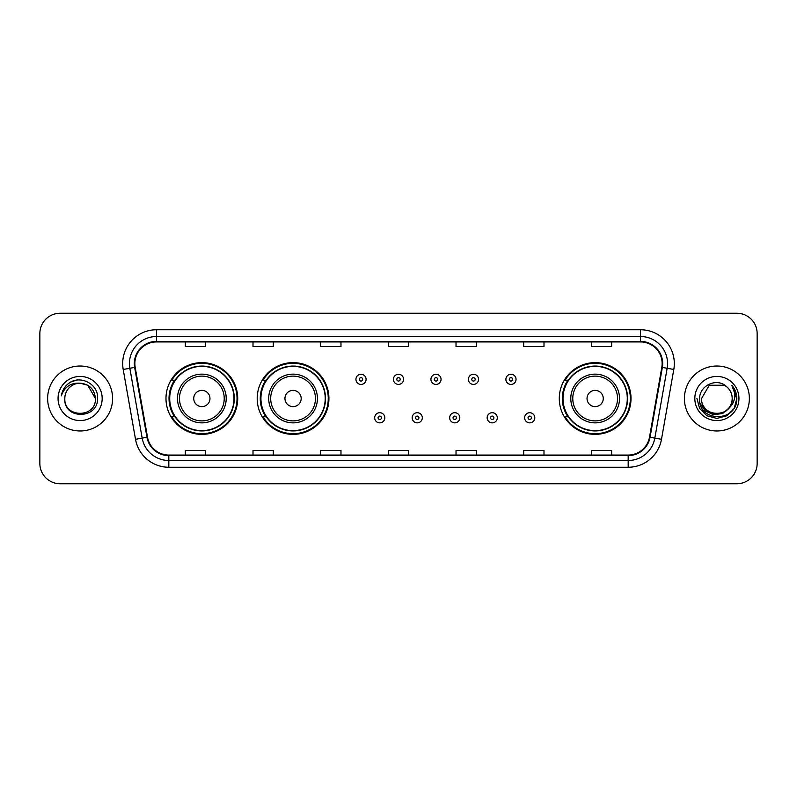 <?xml version="1.0" encoding="UTF-8"?>
<svg xmlns="http://www.w3.org/2000/svg" width="797" height="797" viewBox="0 0 797 797"><rect width="100%" height="100%" fill="white"/><g stroke="black" fill="none" stroke-linecap="round" stroke-linejoin="round"><path stroke-width="1.2" d="M559.285 398.5A35.865 35.865 0 0 0 595.15 434.365A35.865 35.865 0 0 0 631.015 398.5A35.865 35.865 0 0 0 595.15 362.635A35.865 35.865 0 0 0 559.285 398.5M257.202 398.5A35.865 35.865 0 0 0 293.067 434.365A35.865 35.865 0 0 0 328.932 398.5A35.865 35.865 0 0 0 293.067 362.635A35.865 35.865 0 0 0 257.202 398.5M165.985 398.5A35.865 35.865 0 0 0 201.85 434.365A35.865 35.865 0 0 0 237.715 398.5A35.865 35.865 0 0 0 201.85 362.635A35.865 35.865 0 0 0 165.985 398.5M174.583 416.771A32.816 32.816 0 0 1 174.583 380.229M265.809 416.771A32.816 32.816 0 0 1 265.809 380.229M567.882 416.771A32.816 32.816 0 0 1 567.882 380.229M39.85 333.535L39.85 463.465A20.304 20.304 0 0 0 60.154 483.759L736.846 483.759A20.304 20.304 0 0 0 757.15 463.465L757.15 333.535A20.304 20.304 0 0 0 736.846 313.241L60.154 313.241A20.304 20.304 0 0 0 39.85 333.535L39.85 463.465M47.631 398.5A32.478 32.478 0 0 0 80.118 430.978A32.478 32.478 0 0 0 112.596 398.5A32.478 32.478 0 0 0 80.118 366.022A32.478 32.478 0 0 0 47.631 398.5A32.478 32.478 0 0 0 80.118 430.978A32.478 32.478 0 0 0 112.596 398.5A32.478 32.478 0 0 0 80.118 366.022A32.478 32.478 0 0 0 47.631 398.5M684.404 398.5A32.478 32.478 0 0 0 716.882 430.978A32.478 32.478 0 0 0 749.369 398.5A32.478 32.478 0 0 0 716.882 366.022A32.478 32.478 0 0 0 684.404 398.5A32.478 32.478 0 0 0 716.882 430.978A32.478 32.478 0 0 0 749.369 398.5A32.478 32.478 0 0 0 716.882 366.022A32.478 32.478 0 0 0 684.404 398.5M134.862 363.581A21.658 21.658 0 0 1 156.511 341.933L640.489 341.933A21.658 21.658 0 0 1 661.809 367.347L649.495 437.174A21.658 21.658 0 0 1 628.175 455.067L168.825 455.067A21.658 21.658 0 0 1 147.505 437.174L135.191 367.347A21.658 21.658 0 0 1 134.862 363.581M134.314 363.581A22.196 22.196 0 0 0 134.653 367.437L146.967 437.274A22.196 22.196 0 0 0 168.825 455.615L628.175 455.615A22.196 22.196 0 0 0 650.033 437.274L662.347 367.437A22.196 22.196 0 0 0 640.489 341.385L156.511 341.385A22.196 22.196 0 0 0 134.314 363.581M123.196 369.459A33.833 33.833 0 0 1 156.511 329.749L640.489 329.749A33.833 33.833 0 0 1 673.804 369.459L661.49 439.296A33.833 33.833 0 0 1 628.175 467.251L168.825 467.251A33.833 33.833 0 0 1 135.51 439.296L123.196 369.459L129.851 368.284A27.068 27.068 0 0 1 156.511 336.513L640.489 336.513A27.068 27.068 0 0 1 667.149 368.284L654.825 438.121A27.068 27.068 0 0 1 628.175 460.487L168.825 460.487A27.068 27.068 0 0 1 142.175 438.121L129.851 368.284A27.068 27.068 0 0 1 129.443 363.581M736.846 313.241L60.154 313.241M60.154 483.759L736.846 483.759M757.15 463.465L757.15 333.535M650.033 437.274L654.825 438.121L667.149 368.284L673.804 369.459M388.348 341.933L388.348 346.516L408.652 346.516L408.652 341.933M320.683 341.933L320.683 346.516L340.977 346.516L340.977 341.933M253.008 341.933L253.008 346.516L273.311 346.516L273.311 341.933M185.342 341.933L185.342 346.516L205.646 346.516L205.646 341.933M456.023 341.933L456.023 346.516L476.317 346.516L476.317 341.933M523.689 341.933L523.689 346.516L543.992 346.516L543.992 341.933M591.354 341.933L591.354 346.516L611.658 346.516L611.658 341.933M408.652 455.067L408.652 450.484L388.348 450.484L388.348 455.067M340.977 455.067L340.977 450.484L320.683 450.484L320.683 455.067M273.311 455.067L273.311 450.484L253.008 450.484L253.008 455.067M205.646 455.067L205.646 450.484L185.342 450.484L185.342 455.067M476.317 455.067L476.317 450.484L456.023 450.484L456.023 455.067M543.992 455.067L543.992 450.484L523.689 450.484L523.689 455.067M611.658 455.067L611.658 450.484L591.354 450.484L591.354 455.067M95.411 398.5C96.347 418.236 63.88 418.236 64.816 398.5C63.391 419.88 98.24 419.391 97.553 398.5C98.738 383.875 79.74 374.391 68.482 383.526C64.507 386.704 62.126 390.809 61.339 395.82C64.497 386.844 70.754 382.64 80.118 383.198L87.76 385.25L95.411 398.5C96.347 418.236 63.88 418.236 64.816 398.5C63.88 418.236 96.347 418.236 95.411 398.5C96.347 418.236 63.88 418.236 64.816 398.5C63.88 418.236 96.347 418.236 95.411 398.5L87.76 385.25L80.118 383.198L87.76 385.25L95.411 398.5C94.504 389.205 89.403 384.104 80.118 383.198A15.302 15.302 0 0 0 64.816 398.5M58.051 398.5A22.067 22.067 0 0 0 80.118 420.567A22.067 22.067 0 0 0 102.175 398.5A22.067 22.067 0 0 0 80.118 376.433A22.067 22.067 0 0 0 58.051 398.5M68.482 383.526L70.634 382.082L77.698 379.691M209.97 398.5A8.119 8.119 0 0 0 201.85 390.381A8.119 8.119 0 0 0 193.731 398.5A8.119 8.119 0 0 0 201.85 406.619A8.119 8.119 0 0 0 209.97 398.5M226.209 398.5A24.358 24.358 0 0 0 201.85 374.142A24.358 24.358 0 0 0 177.492 398.5A24.358 24.358 0 0 0 201.85 422.858A24.358 24.358 0 0 0 226.209 398.5A24.358 24.358 0 0 1 201.85 422.858A24.358 24.358 0 0 1 177.492 398.5M233.999 398.5A32.139 32.139 0 0 0 201.85 366.361A32.139 32.139 0 0 0 169.711 398.5A32.139 32.139 0 0 0 201.85 430.639A32.139 32.139 0 0 0 233.999 398.5M237.038 398.5A35.188 35.188 0 0 1 171.783 416.771L175.041 416.771A32.448 32.448 0 0 0 234.298 398.58A32.448 32.448 0 0 0 175.041 380.229L171.783 380.229A35.188 35.188 0 0 1 237.038 398.5M301.186 398.5A8.119 8.119 0 0 0 293.067 390.381A8.119 8.119 0 0 0 284.947 398.5A8.119 8.119 0 0 0 293.067 406.619A8.119 8.119 0 0 0 301.186 398.5M317.435 398.5A24.358 24.358 0 0 0 293.067 374.142A24.358 24.358 0 0 0 268.709 398.5A24.358 24.358 0 0 0 293.067 422.858A24.358 24.358 0 0 0 317.435 398.5A24.358 24.358 0 0 1 293.067 422.858A24.358 24.358 0 0 1 268.709 398.5M325.216 398.5A32.139 32.139 0 0 0 293.067 366.361A32.139 32.139 0 0 0 260.928 398.5A32.139 32.139 0 0 0 293.067 430.639A32.139 32.139 0 0 0 325.216 398.5M328.254 398.5A35.188 35.188 0 0 1 263 416.771L266.258 416.771A32.448 32.448 0 0 0 325.515 398.58A32.448 32.448 0 0 0 266.258 380.229L263 380.229A35.188 35.188 0 0 1 328.254 398.5M603.269 398.5A8.119 8.119 0 0 0 595.15 390.381A8.119 8.119 0 0 0 587.03 398.5A8.119 8.119 0 0 0 595.15 406.619A8.119 8.119 0 0 0 603.269 398.5M619.508 398.5A24.358 24.358 0 0 0 595.15 374.142A24.358 24.358 0 0 0 570.791 398.5A24.358 24.358 0 0 0 595.15 422.858A24.358 24.358 0 0 0 619.508 398.5A24.358 24.358 0 0 1 595.15 422.858A24.358 24.358 0 0 1 570.791 398.5M627.289 398.5A32.139 32.139 0 0 0 595.15 366.361A32.139 32.139 0 0 0 563.001 398.5A32.139 32.139 0 0 0 595.15 430.639A32.139 32.139 0 0 0 627.289 398.5M630.337 398.5A35.188 35.188 0 0 1 565.073 416.771L568.341 416.771A32.448 32.448 0 0 0 627.598 398.58A32.448 32.448 0 0 0 568.341 380.229L565.073 380.229A35.188 35.188 0 0 1 630.337 398.5M732.184 398.5C733.12 418.236 700.653 418.236 701.589 398.5L709.24 385.25L724.533 385.25L726.904 386.943C717.519 377.101 699.447 385.21 699.617 398.5C697.893 422.111 736.179 422.729 736.807 399.646L736.836 398.5C736.777 393.479 735.113 389.075 731.825 385.28C734.326 389.374 735.203 393.788 734.465 398.5C733.748 402.515 731.795 405.793 728.607 408.333A15.302 15.302 0 0 0 732.184 398.5C733.12 418.236 700.653 418.236 701.589 398.5L709.24 385.25L724.533 385.25L726.904 386.943A15.302 15.302 0 0 1 732.184 398.5C733.12 418.236 700.653 418.236 701.589 398.5C700.792 412.278 720.488 419.302 728.607 408.333M729.584 407.506L722.68 413.484L713.624 414.749L705.295 410.983L700.095 403.461M694.825 398.5A22.067 22.067 0 0 0 716.882 420.567A22.067 22.067 0 0 0 738.949 398.5A22.067 22.067 0 0 0 716.882 376.433A22.067 22.067 0 0 0 694.825 398.5M731.825 385.28L736.827 399.078L735.9 392.453L736.827 399.078L735.9 392.453L736.827 399.078L731.975 385.449L736.827 399.078L731.975 385.449L736.836 398.5L734.167 408.472L726.864 415.775L716.882 418.445L706.909 415.775L699.607 408.472L696.937 398.5M731.975 385.449L736.827 399.088M366.082 379.352A5.071 5.071 0 0 1 361.011 384.423A5.071 5.071 0 0 1 355.94 379.352A5.071 5.071 0 0 1 361.011 374.271A5.071 5.071 0 0 1 366.082 379.352A5.071 5.071 0 0 0 361.011 374.271A5.071 5.071 0 0 0 355.94 379.352M403.571 379.352A5.071 5.071 0 0 1 398.5 384.423A5.071 5.071 0 0 1 393.429 379.352A5.071 5.071 0 0 1 398.5 374.271A5.071 5.071 0 0 1 403.571 379.352A5.071 5.071 0 0 0 398.5 374.271A5.071 5.071 0 0 0 393.429 379.352M441.06 379.352A5.071 5.071 0 0 1 435.989 384.423A5.071 5.071 0 0 1 430.918 379.352A5.071 5.071 0 0 1 435.989 374.271A5.071 5.071 0 0 1 441.06 379.352A5.071 5.071 0 0 0 435.989 374.271A5.071 5.071 0 0 0 430.918 379.352M478.549 379.352A5.071 5.071 0 0 1 473.478 384.423A5.071 5.071 0 0 1 468.407 379.352A5.071 5.071 0 0 1 473.478 374.271A5.071 5.071 0 0 1 478.549 379.352A5.071 5.071 0 0 0 473.478 374.271A5.071 5.071 0 0 0 468.407 379.352M516.038 379.352A5.071 5.071 0 0 1 510.967 384.423A5.071 5.071 0 0 1 505.896 379.352A5.071 5.071 0 0 1 510.967 374.271A5.071 5.071 0 0 1 516.038 379.352A5.071 5.071 0 0 0 510.967 374.271A5.071 5.071 0 0 0 505.896 379.352M374.68 417.787A5.071 5.071 0 0 1 379.751 412.707A5.071 5.071 0 0 1 384.831 417.787A5.071 5.071 0 0 1 379.751 422.858A5.071 5.071 0 0 1 374.68 417.787A5.071 5.071 0 0 0 379.751 422.858A5.071 5.071 0 0 0 384.831 417.787M412.169 417.787A5.071 5.071 0 0 1 417.249 412.707A5.071 5.071 0 0 1 422.32 417.787A5.071 5.071 0 0 1 417.249 422.858A5.071 5.071 0 0 1 412.169 417.787A5.071 5.071 0 0 0 417.249 422.858A5.071 5.071 0 0 0 422.32 417.787M449.657 417.787A5.071 5.071 0 0 1 454.738 412.707A5.071 5.071 0 0 1 459.809 417.787A5.071 5.071 0 0 1 454.738 422.858A5.071 5.071 0 0 1 449.657 417.787A5.071 5.071 0 0 0 454.738 422.858A5.071 5.071 0 0 0 459.809 417.787M487.146 417.787A5.071 5.071 0 0 1 492.227 412.707A5.071 5.071 0 0 1 497.298 417.787A5.071 5.071 0 0 1 492.227 422.858A5.071 5.071 0 0 1 487.146 417.787A5.071 5.071 0 0 0 492.227 422.858A5.071 5.071 0 0 0 497.298 417.787M524.635 417.787A5.071 5.071 0 0 1 529.716 412.707A5.071 5.071 0 0 1 534.787 417.787A5.071 5.071 0 0 1 529.716 422.858A5.071 5.071 0 0 1 524.635 417.787A5.071 5.071 0 0 0 529.716 422.858A5.071 5.071 0 0 0 534.787 417.787M640.489 329.749L640.489 341.385M129.851 368.284L134.653 367.437M168.825 467.251L168.825 455.615M628.175 455.615L628.175 467.251M135.51 439.296L146.967 437.274M662.347 367.437L667.149 368.284M156.511 329.749L156.511 341.385M654.825 438.121L661.49 439.296M224.226 398.5A22.376 22.376 0 0 0 201.85 376.124A22.376 22.376 0 0 0 179.474 398.5A22.376 22.376 0 0 0 201.85 420.876A22.376 22.376 0 0 0 224.226 398.5M315.453 398.5A22.376 22.376 0 0 0 293.067 376.124A22.376 22.376 0 0 0 270.691 398.5A22.376 22.376 0 0 0 293.067 420.876A22.376 22.376 0 0 0 315.453 398.5M617.526 398.5A22.376 22.376 0 0 0 595.15 376.124A22.376 22.376 0 0 0 572.774 398.5A22.376 22.376 0 0 0 595.15 420.876A22.376 22.376 0 0 0 617.526 398.5M359.317 379.352A1.694 1.694 0 0 0 361.011 381.046A1.694 1.694 0 0 0 362.705 379.352A1.694 1.694 0 0 0 361.011 377.658A1.694 1.694 0 0 0 359.317 379.352M396.806 379.352A1.694 1.694 0 0 0 398.5 381.046A1.694 1.694 0 0 0 400.194 379.352A1.694 1.694 0 0 0 398.5 377.658A1.694 1.694 0 0 0 396.806 379.352M434.295 379.352A1.694 1.694 0 0 0 435.989 381.046A1.694 1.694 0 0 0 437.683 379.352A1.694 1.694 0 0 0 435.989 377.658A1.694 1.694 0 0 0 434.295 379.352M471.784 379.352A1.694 1.694 0 0 0 473.478 381.046A1.694 1.694 0 0 0 475.171 379.352A1.694 1.694 0 0 0 473.478 377.658A1.694 1.694 0 0 0 471.784 379.352M509.273 379.352A1.694 1.694 0 0 0 510.967 381.046A1.694 1.694 0 0 0 512.66 379.352A1.694 1.694 0 0 0 510.967 377.658A1.694 1.694 0 0 0 509.273 379.352M381.444 417.787A1.694 1.694 0 0 0 379.751 416.094A1.694 1.694 0 0 0 378.067 417.787A1.694 1.694 0 0 0 379.751 419.481A1.694 1.694 0 0 0 381.444 417.787M418.933 417.787A1.694 1.694 0 0 0 417.249 416.094A1.694 1.694 0 0 0 415.556 417.787A1.694 1.694 0 0 0 417.249 419.481A1.694 1.694 0 0 0 418.933 417.787M456.422 417.787A1.694 1.694 0 0 0 454.738 416.094A1.694 1.694 0 0 0 453.045 417.787A1.694 1.694 0 0 0 454.738 419.481A1.694 1.694 0 0 0 456.422 417.787M493.911 417.787A1.694 1.694 0 0 0 492.227 416.094A1.694 1.694 0 0 0 490.534 417.787A1.694 1.694 0 0 0 492.227 419.481A1.694 1.694 0 0 0 493.911 417.787M531.4 417.787A1.694 1.694 0 0 0 529.716 416.094A1.694 1.694 0 0 0 528.022 417.787A1.694 1.694 0 0 0 529.716 419.481A1.694 1.694 0 0 0 531.4 417.787"/></g></svg>
